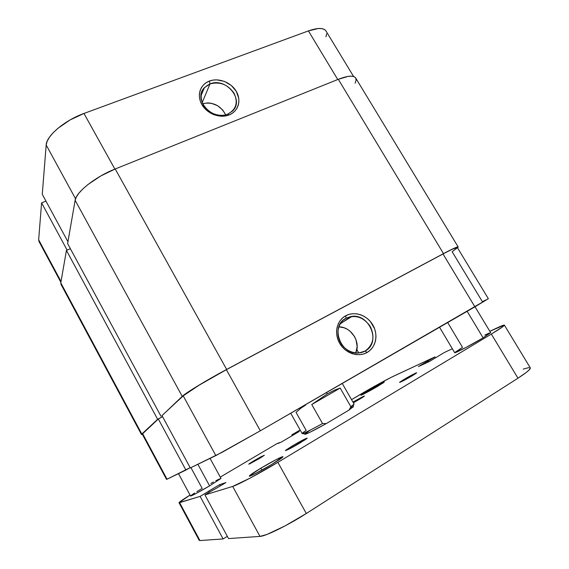 <?xml version="1.0" encoding="UTF-8"?>
<svg xmlns="http://www.w3.org/2000/svg" width="569" height="569" viewBox="0 0 569 569"><rect width="100%" height="100%" fill="white"/><g stroke="black" fill="none" stroke-linecap="round" stroke-linejoin="round"><path stroke-width="0.85" d="M227.593 114.198C236.22 109.561 238.354 102.541 234.008 93.117C227.792 84.454 219.79 81.381 210.004 83.906L209.442 81.04C218.624 77.526 231.114 82.377 236.291 91.36C241.597 100.293 238.34 111.339 229.129 114.938L227.593 114.198C212.166 121.297 192.799 99.234 204.321 87.754L210.004 83.906C226.121 76.922 245.118 100.315 232.188 111.304L227.593 114.198L229.129 114.938L232.28 113.281L234.919 111.047L236.946 108.316L238.29 105.194L238.902 101.808L238.76 98.288L236.291 91.36L231.256 85.435L224.406 81.403L216.753 79.852L212.984 80.101L209.442 81.04L206.263 82.626L203.574 84.809L201.476 87.505L200.053 90.613L199.378 94.013L199.463 97.584L200.316 101.168L201.91 104.639L204.179 107.847L210.352 113.011L214.022 114.76L221.789 116.254L225.587 115.941L229.129 114.938C220.004 118.665 207.13 113.843 201.91 104.639C196.547 95.478 200.181 84.411 209.442 81.04L210.004 83.906L202.159 102.676L210.004 83.906C201.234 88.366 198.994 95.4 203.289 105.002C207.948 113.217 219.428 117.52 227.593 114.198M225.687 114.817C220.594 105.386 212.891 101.666 202.578 103.643L207.891 102.904L211.199 103.252L217.543 105.656L222.728 109.995L225.687 114.817M60.883 282.345L38.977 241.484L38.656 239.798L41.587 202.863L45.947 201.099L41.587 202.863L67.114 250.118L41.587 202.863L38.656 239.798L61.025 281.513L38.656 239.798L38.977 241.491M325.966 36.821L326.627 33.77M326.001 30.996L324.586 29.567L321.905 28.614L318.22 28.514L308.419 30.904L83.963 113.459L70.023 119.974L57.832 128.381L53.066 132.84L49.453 137.221L47.135 141.332L46.181 145.017L42.27 194.292L67.939 241.747L42.27 194.292L46.181 145.017L75.549 198.787L46.181 145.017C46.352 135.913 64.766 120.287 83.963 113.459L308.419 30.904L337.758 79.532L308.419 30.904C317.808 27.632 323.661 27.661 325.987 30.975L353.584 76.481M114.888 169.1L83.963 113.459L114.888 169.1M352.012 316.421L340.383 323.576L352.012 316.421M226.654 369.437L115.215 168.972L338.313 79.311L443.5 253.618L226.654 369.437L115.215 168.972C95.578 176.653 76.011 192.166 75.144 200.302L67.619 243.61L160.956 416.209L67.619 243.61L75.144 200.302L182.222 396.387L75.144 200.302L76.381 196.931L79.006 193.069L82.939 188.858L88.031 184.47L100.827 175.942L115.215 168.972L338.313 79.311L443.5 253.618C452.689 248.738 457.583 246.519 458.18 246.96L457.526 247.878L458.194 247.024L455.733 247.565L443.5 253.618L226.654 369.437C207.557 379.594 185.764 392.852 182.222 396.387L198.517 385.433L226.654 369.437M458.18 246.96L355.653 77.953C353.648 75.172 347.865 75.627 338.313 79.311L348.207 76.381L351.841 76.175L354.402 76.815L355.668 77.974M60.975 284.344L60.791 282.871L60.975 284.336L141.475 434.538L141.823 434.033L60.791 282.871L141.823 434.033L157.627 419.303L66.431 250.417L60.791 282.871L66.431 250.417L70.371 248.71L66.431 250.417L157.627 419.303L162.563 416.636L157.627 419.303L141.823 434.033L141.489 434.552L142.406 434.41L141.475 434.538M162.016 415.633L182.222 396.387L162.016 415.633M355.81 78.252L356.045 80.414L355.113 83.202M340.852 323.284L342.965 321.997L340.852 323.284M346.059 318.22C338.064 322.438 335.433 334.003 340.618 342.858C345.682 351.777 357.254 355.597 365.113 351.037L367.105 352.474C358.306 357.588 345.34 353.313 339.665 343.313C333.854 333.391 336.82 320.439 345.76 315.731L346.059 318.22L343.114 320.297L346.059 318.22L350.625 316.613C368.982 312.267 381.913 342.531 365.113 351.037L358.904 352.972C340.554 355.653 329.728 325.831 346.059 318.22L345.76 315.731L342.716 317.836L340.184 320.575L338.271 323.839L337.047 327.516L336.564 331.457L336.848 335.504L337.894 339.515L339.665 343.313L342.083 346.756L345.056 349.715L348.47 352.055L352.183 353.698L356.059 354.579L359.935 354.665L363.662 353.946L367.105 352.474L370.113 350.291L372.588 347.495L374.43 344.188L375.576 340.511L375.988 336.599L375.647 332.602L374.58 328.676L370.433 321.585L367.517 318.69L364.174 316.378L360.54 314.735L356.735 313.832L352.908 313.697L349.202 314.337L345.76 315.731C354.622 310.873 367.204 315.219 372.816 324.956C378.556 334.615 375.981 347.503 367.105 352.474L365.113 351.037C373.356 344.949 375.071 336.756 370.248 326.45C363.634 317.175 355.568 314.429 346.059 318.22M358.804 352.986L356.82 349.565L358.804 352.986M190.316 467.946L161.987 415.583L183.211 395.853L215.843 455.598L190.316 467.946L222.024 452.355L260.339 430.783L488.366 298.725L457.291 247.479L451.935 249.407L443.002 253.966L226.377 369.679L199.058 385.206L183.211 395.853L161.987 415.583L190.316 467.946M485.471 300.112L482.405 301.734L452.163 251.754L456.708 248.326M162.585 416.686L158.324 418.99L142.25 434.111L158.324 418.99L185.914 470.072L190.153 467.64L167.037 479.212L185.914 470.072L158.324 418.99L162.585 416.686M488.337 298.725L487.484 299.088M166.532 479.411L167.037 479.212L142.591 433.614L167.037 479.212L166.532 479.411L142.25 434.111M457.291 247.479C456.708 247.06 451.95 249.222 443.002 253.966L474.902 306.833L260.339 430.783L226.377 369.679L443.002 253.966L474.902 306.833L488.366 298.725M355.76 352.972C361.059 341.983 351.002 326.563 338.818 326.848L343.989 327.751L347.111 329.145L349.971 331.115L354.494 336.478L355.988 339.665L357.147 346.457L355.76 352.972M260.339 430.783L226.377 369.679C207.834 379.537 186.682 392.404 183.211 395.853L215.843 455.598L260.339 430.783M290.723 413.229L302.175 433.578C303.22 433.756 310.013 430.413 322.538 423.542L311.762 404.531L327.324 393.876L326.556 392.532L327.324 393.876L334.465 390.163L340.184 388.058L350.867 406.714L354.089 404.09L342.254 383.463M304.714 434.247L309.678 432.39L326.343 423.556L349.067 410.029L353.377 406.622M352.993 406.636L351.03 407.361M309.821 430.42L304.963 433.905M353.036 407.169L353.705 404.623L350.867 406.714L349.067 410.029L353.185 406.6M304.792 434.09L305.354 434.254C308.355 433.229 315.347 429.659 326.343 423.556L322.538 423.542C312.146 429.261 305.574 432.589 302.829 433.521C301.342 433.934 302.466 432.895 306.193 430.413L296.036 412.39L300.738 408.314L305.724 404.986M350.867 406.714L340.184 388.058L311.762 404.531L322.538 423.542L326.343 423.556L349.067 410.029L350.867 406.714M340.184 388.058L334.465 390.163L327.324 393.876L311.762 404.531L340.184 388.058M196.874 491.623L202.18 488.422L190.935 467.647M190.757 495.72L195.416 493.835L209.591 485.869L197.877 464.29L209.591 485.869L220.992 478.422L210.068 458.386M454.667 352.631L462.497 347.325L447.696 322.552M475.023 306.762L490.663 332.687L483.117 337.858C472.021 344.565 454.389 353.712 454.674 352.666L465.897 347.517L483.117 337.858L467.149 311.314L483.117 337.858L490.151 332.723M300.29 442.831C291.975 447.689 287.032 450.271 285.453 450.584L292.438 445.861L293.056 446.964L292.438 445.861L285.745 450.214L288.376 449.425L305.269 439.709L307.16 438.201L305.397 438.777L292.438 445.861C300.631 441.067 305.539 438.507 307.16 438.173L300.29 442.831M359.523 399.26L353.342 402.781L362.289 397.575L364.395 396.116L363.534 396.309L352.915 402.048L364.466 396.003L359.523 399.26M258.959 458.778L248.724 464.197L254.13 460.634L254.514 461.331L254.13 460.634L249.037 463.87L249.684 463.863L260.367 457.931L264.293 455.307L261.299 456.608L254.13 460.634L264.308 455.25L258.959 458.778M412.44 375.675C405.462 379.729 401.173 381.97 399.58 382.396L403.89 379.487L404.324 380.227L415.839 373.527L416.6 372.78L415.498 373.193L407.013 377.667L399.893 382.055L401.643 381.593L404.296 380.241L403.89 379.487C410.79 375.469 415.05 373.243 416.686 372.802L412.44 375.675M378.072 386.095C370.76 390.434 360.774 395.732 360.931 395.206L367.354 391.017L367.844 391.87L367.354 391.017L361.031 395.057L364.971 393.392L382.965 383.072L384.31 381.963L381.721 383.079L367.354 391.017C374.537 386.749 384.424 381.493 384.36 381.977L378.072 386.095M271.719 464.453C261.391 470.677 249.222 476.986 249.279 476.111C249.542 475.328 253.397 472.69 260.837 468.202L261.889 470.108L260.837 468.202L249.329 475.919L250.054 476.018L255.701 473.415L271.719 464.453L282.992 456.815L276.221 459.588L260.837 468.202C270.936 462.135 282.914 455.904 282.999 456.715C282.85 457.412 279.087 459.987 271.719 464.453M504.376 325.127C504.091 324.842 501.958 325.624 497.982 327.474L489.817 331.286L504.326 325.084L502.626 326.841L491.346 334.081L517.961 378.2L306.307 513.494L277.871 462.334L491.346 334.081L517.961 378.2C526.631 372.588 530.742 369.139 530.294 367.859L504.376 325.127C504.454 325.795 500.108 328.782 491.346 334.081L277.871 462.334C259.606 473.344 237.415 485.144 232.685 486.424L259.99 536.403C265.431 536.347 288.199 525.159 306.307 513.494L277.871 462.334L250.125 478.081L232.685 486.424L259.99 536.403L228.532 538.573L204.911 494.916L232.685 486.424L204.911 494.916L228.532 538.573L259.99 536.403L266.968 534.44L285.105 525.884L306.307 513.494L517.961 378.2L526.368 372.368L528.9 370.199L530.287 367.851M213.844 489.603L204.911 494.916L213.844 489.603M225.921 482.555L214.342 489.447L225.921 482.555L219.67 484.646L220.338 485.876L219.67 484.646L208.389 491.346L208.859 491.196L209.42 492.235L208.859 491.196L200.124 496.381L223.112 538.95L227.316 536.325L223.112 538.95L199.925 540.543L179.612 502.655L200.124 496.381L223.112 538.95L199.925 540.543L179.612 502.655L179.022 502.704C179.128 502.107 182.798 499.561 190.039 495.066L179.022 502.69L200.124 496.381L219.67 484.646L225.921 482.555M199.2 540.344L199.925 540.543L199.2 540.344L179.022 502.704M220.274 477.099L276.918 443.671L279.386 442.646L276.918 443.671L220.274 477.099M277.921 443.507L281.207 442.141L277.921 443.507M281.207 442.141L299.315 431.444L294.401 433.777L294.642 434.204L294.401 433.777L291.812 434.88L292.231 435.626L291.812 434.88L300.14 429.965L291.812 434.88L299.315 431.444L281.207 442.141M351.535 399.637L361.927 393.506C372.958 386.984 387.823 378.847 393.812 376.073L434.951 356.877L435.534 357.865L434.951 356.877L428.208 360.888L434.951 356.877L391.173 377.354L375.284 385.853L351.535 399.637M428.749 361.813L428.208 360.888L428.749 361.813M427.874 362.225L427.326 361.294L428.208 360.888L427.326 361.294L427.874 362.225M418.428 366.578L427.326 361.294L418.428 366.578L429.382 361.528L444.389 352.474L452.355 348.761L444.389 352.474L429.382 361.528L418.428 366.578M523.188 369.125L528.992 367.553M194.662 493.01L191.54 495.101M178.51 473.657L190.544 496.012C190.451 496.609 200.444 491.296 209.591 485.869L220.992 478.415M220.957 478.401L220.466 478.515M219.414 478.956L215.857 480.734M213.489 482L210.836 483.458M488.977 333.149L484.866 335.056M200.992 95.884L204.321 87.754M340.127 323.996L350.625 316.613M302.829 433.521L305.354 434.254M454.674 352.666L439.553 327.253"/></g></svg>
